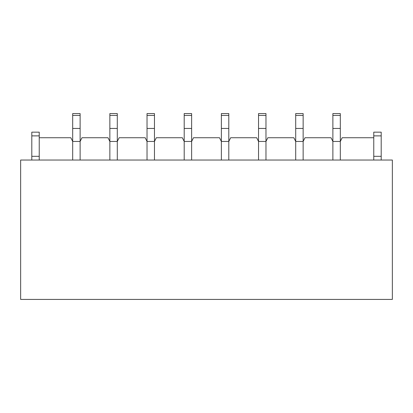 <?xml version="1.0" encoding="UTF-8"?>
<svg xmlns="http://www.w3.org/2000/svg" width="413" height="413" viewBox="0 0 413 413"><rect width="100%" height="100%" fill="white"/><g stroke="black" fill="none" stroke-linecap="round" stroke-linejoin="round"><path stroke-width="0.62" d="M392.35 160.037L20.65 160.037L20.65 299.425L392.35 299.425L392.35 160.037M373.765 137.736L342.17 137.736L340.312 141.452L332.878 141.452L332.878 160.037M303.142 160.037L303.142 141.452L305 137.736L331.019 137.736L332.878 141.452L332.878 113.575L340.312 113.575L340.312 115.433L332.878 115.433M265.972 160.037L265.972 141.452L267.83 137.736L293.85 137.736L295.708 141.452L295.708 160.037M228.802 160.037L228.802 141.452L230.661 137.736L256.679 137.736L258.538 141.452L258.538 160.037M191.632 160.037L191.632 141.452L193.49 137.736L219.509 137.736L221.368 141.452L221.368 160.037M154.462 160.037L154.462 141.452L156.321 137.736L182.339 137.736L184.198 141.452L184.198 160.037M117.292 160.037L117.292 141.452L119.151 137.736L145.169 137.736L147.028 141.452L147.028 160.037M80.122 160.037L80.122 141.452L81.981 137.736L107.999 137.736L109.858 141.452L109.858 160.037M39.235 137.736L70.829 137.736L72.688 141.452L72.688 160.037M340.312 160.037L340.312 128.443L332.878 128.443M295.708 128.443L303.142 128.443L303.142 141.452L295.708 141.452L295.708 113.575L303.142 113.575L303.142 115.433L295.708 115.433M303.142 128.443L303.142 115.433M340.312 128.443L340.312 115.433M373.765 160.037L373.765 132.16L381.199 132.16L381.199 160.037M31.801 160.037L31.801 132.16L39.235 132.16L39.235 160.037M258.538 128.443L265.972 128.443L265.972 141.452L258.538 141.452L258.538 113.575L265.972 113.575L265.972 115.433L258.538 115.433M265.972 128.443L265.972 115.433M221.368 128.443L228.802 128.443L228.802 141.452L221.368 141.452L221.368 113.575L228.802 113.575L228.802 115.433L221.368 115.433M228.802 128.443L228.802 115.433M184.198 128.443L191.632 128.443L191.632 141.452L184.198 141.452L184.198 113.575L191.632 113.575L191.632 115.433L184.198 115.433M191.632 128.443L191.632 115.433M147.028 128.443L154.462 128.443L154.462 141.452L147.028 141.452L147.028 113.575L154.462 113.575L154.462 115.433L147.028 115.433M154.462 128.443L154.462 115.433M109.858 128.443L117.292 128.443L117.292 141.452L109.858 141.452L109.858 113.575L117.292 113.575L117.292 115.433L109.858 115.433M117.292 128.443L117.292 115.433M72.688 128.443L80.122 128.443L80.122 141.452L72.688 141.452L72.688 113.575L80.122 113.575L80.122 115.433L72.688 115.433M80.122 128.443L80.122 115.433M373.765 135.877L381.199 135.877M373.765 156.321L381.199 156.321M31.801 135.877L39.235 135.877M31.801 156.321L39.235 156.321"/></g></svg>
